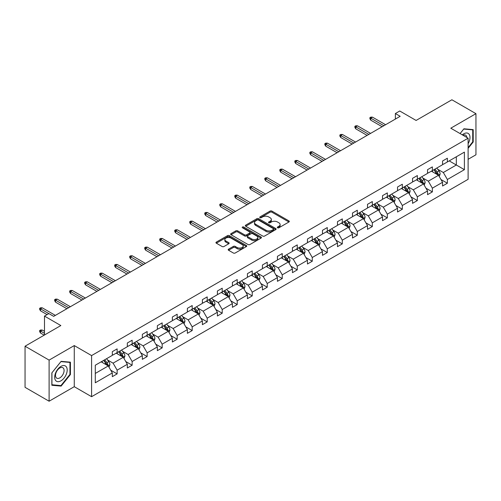<?xml version="1.0" encoding="UTF-8"?>
<svg xmlns="http://www.w3.org/2000/svg" width="501" height="501" viewBox="0 0 501 501"><rect width="100%" height="100%" fill="white"/><g stroke="black" fill="none" stroke-linecap="round" stroke-linejoin="round"><path stroke-width="0.75" d="M277.567 227.792A0.933 0.539 0 0 0 278.888 227.792L288.92 221.999A1.334 0.77 0 0 0 289.315 221.455A1.334 0.77 0 0 0 288.92 220.91L271.924 211.096A1.334 0.77 0 0 0 270.033 211.096L260 216.889A0.933 0.539 0 0 0 259.725 217.271A0.933 0.539 0 0 0 260 217.653A0.933 0.539 0 0 0 261.322 217.653L262.618 216.902A4.277 2.467 0 0 1 268.661 216.902L270.083 217.722A4.277 2.467 0 0 1 271.335 219.463A4.277 2.467 0 0 1 270.083 221.21L268.78 221.962A0.933 0.539 0 0 0 268.511 222.344A0.933 0.539 0 0 0 268.78 222.726A0.933 0.539 0 0 0 270.102 222.726L271.404 221.974A4.277 2.467 0 0 1 277.448 221.974L278.863 222.788A4.277 2.467 0 0 1 280.115 224.536A4.277 2.467 0 0 1 278.863 226.283L277.567 227.028A0.933 0.539 0 0 0 277.291 227.41A0.933 0.539 0 0 0 277.567 227.792L277.567 227.028M468.109 159.312L475.95 154.784L475.95 113.671L451.896 99.78L416.099 120.447L399.742 111.003L395.364 113.533L395.364 119.088M49.104 401.22L74.267 386.691L74.267 345.577L49.104 360.106L49.104 401.22L25.05 387.329L25.05 346.216L60.846 325.55L44.489 316.106L44.489 335M49.104 360.106L25.05 346.216M228.569 249.154A1.334 0.77 0 0 0 228.18 249.705A1.334 0.77 0 0 0 228.569 250.25L233.341 252.999A1.334 0.77 0 0 0 235.226 252.999L246.373 246.567A1.334 0.77 0 0 0 246.768 246.022A1.334 0.77 0 0 0 246.373 245.477L229.37 235.658A1.334 0.77 0 0 0 227.485 235.658L216.338 242.096A1.334 0.77 0 0 0 215.95 242.641A1.334 0.77 0 0 0 216.338 243.185L222.1 246.511A1.334 0.77 0 0 0 223.991 246.511L228.757 243.755A1.334 0.77 0 0 0 229.151 243.21A1.334 0.77 0 0 0 228.757 242.666L225.901 241.019A3.576 2.06 0 0 1 224.855 239.559A3.576 2.06 0 0 1 227.059 237.656A3.576 2.06 0 0 1 230.955 238.1L242.146 244.563A3.576 2.06 0 0 1 243.192 246.022A3.576 2.06 0 0 1 240.987 247.926A3.576 2.06 0 0 1 237.092 247.481L235.226 246.404A1.334 0.77 0 0 0 233.341 246.404L228.569 249.154L228.569 250.25L233.341 247.513L233.341 246.404M44.489 316.106L48.866 313.582L53.676 316.356L400.174 116.307L395.364 113.533M74.267 345.577L91.589 355.578L468.109 138.201L468.109 179.308L91.589 396.692L91.589 355.578M475.95 113.671L450.787 128.2L468.109 138.201M262.712 236.04A1.334 0.77 0 0 0 264.603 236.04L275.75 229.608A1.334 0.77 0 0 0 276.139 229.063A1.334 0.77 0 0 0 275.75 228.519L258.748 218.699A1.334 0.77 0 0 0 256.856 218.699L245.715 225.137A1.334 0.77 0 0 0 245.321 225.682A1.334 0.77 0 0 0 245.715 226.227L262.712 236.04M242.828 227.999A0.933 0.539 0 0 1 243.774 228.13L261.046 238.094L249.918 244.519A1.334 0.77 0 0 1 248.026 244.519L231.024 234.706L231.024 233.616A1.334 0.77 0 0 0 230.635 234.161A1.334 0.77 0 0 0 231.024 234.706M231.024 233.616L235.796 230.861A1.334 0.77 0 0 1 237.687 230.861L244.582 234.844A1.334 0.77 0 0 0 246.467 234.844L249.63 233.015A1.334 0.77 0 0 0 250.024 232.47A1.334 0.77 0 0 0 249.63 231.925L242.453 227.78A0.933 0.539 0 0 1 242.183 227.398A0.933 0.539 0 0 1 242.76 226.903A0.933 0.539 0 0 1 243.774 227.016L261.059 236.998A1.334 0.77 0 0 1 261.453 237.543A1.334 0.77 0 0 1 261.059 238.088L261.059 236.998M95.29 365.216L112.324 355.384L112.324 351.664L117.134 348.884L117.134 352.61L127.335 346.717L127.335 342.997L132.145 340.217L132.145 343.943L142.347 338.05L142.347 334.33L147.156 331.556L147.156 335.275L157.358 329.389L157.358 325.663L162.167 322.888L162.167 326.608L172.369 320.721L172.369 316.995L177.179 314.221L177.179 317.941L187.38 312.054L187.38 308.334L192.19 305.554L192.19 309.274L202.391 303.387L202.391 299.667L207.201 296.886L207.201 300.606L217.396 294.72L217.396 291L222.212 288.219L222.212 291.945L232.408 286.052L232.408 282.332L237.224 279.552L237.224 283.278L247.419 277.385L247.419 273.665L252.235 270.891L252.235 274.611L262.43 268.724L262.43 264.998L267.24 262.223L267.24 265.943L277.441 260.057L277.441 256.33L282.251 253.556L282.251 257.276L292.452 251.389L292.452 247.669L297.262 244.889L297.262 248.609L307.464 242.722L307.464 239.002L312.273 236.221L312.273 239.948L322.475 234.055L322.475 230.335L327.285 227.554L327.285 231.28L337.486 225.387L337.486 221.667L342.296 218.887L342.296 222.613L352.497 216.726L352.497 213L357.307 210.226L357.307 213.946L367.509 208.059L367.509 204.333L372.318 201.559L372.318 205.278L382.52 199.392L382.52 195.666L387.329 192.891L387.329 196.611L397.531 190.724L397.531 187.005L402.341 184.224L402.341 187.944L412.542 182.057L412.542 178.337L417.352 175.557L417.352 179.283L427.547 173.39L427.547 169.67L432.363 166.889L432.363 170.616L442.558 164.723L442.558 161.003L447.374 158.222L447.374 161.948L464.402 152.116L464.402 169.67L447.374 179.502L447.374 183.222L442.558 186.003L442.558 182.283L432.363 188.169L432.363 191.889L427.547 194.67L427.547 190.944L417.352 196.837L417.352 200.557L412.542 203.337L412.542 199.611L402.341 205.504L402.341 209.224L397.531 212.004L397.531 208.278L387.329 214.165L387.329 217.891L382.52 220.665L382.52 216.946L372.318 222.832L372.318 226.558L367.509 229.333L367.509 225.613L357.307 231.5L357.307 235.226L352.497 238L352.497 234.28L342.296 240.167L342.296 243.887L337.486 246.667L337.486 242.947L327.285 248.834L327.285 252.554L322.475 255.335L322.475 251.608L312.273 257.501L312.273 261.221L307.464 264.002L307.464 260.276L297.262 266.169L297.262 269.889L292.452 272.663L292.452 268.943L282.251 274.83L282.251 278.556L277.441 281.33L277.441 277.61L267.24 283.497L267.24 287.223L262.43 289.998L262.43 286.278L252.235 292.164L252.235 295.891L247.419 298.665L247.419 294.945L237.224 300.832L237.224 304.552L232.408 307.332L232.408 303.612L222.212 309.499L222.212 313.219L217.396 315.999L217.396 312.273L207.201 318.166L207.201 321.886L202.391 324.667L202.391 320.941L192.19 326.834L192.19 330.554L187.38 333.328L187.38 329.608L177.179 335.495L177.179 339.221L172.369 341.995L172.369 338.275L162.167 344.162L162.167 347.888L157.358 350.662L157.358 346.942L147.156 352.829L147.156 356.549L142.347 359.33L142.347 355.61L132.145 361.497L132.145 365.216L127.335 367.997L127.335 364.277L117.134 370.164L117.134 373.884L112.324 376.664L112.324 372.938L95.29 382.777L95.29 365.216M116.176 353.161L123.296 357.276L113.094 363.162L107.527 359.95M113.094 363.162L117.134 370.164M123.296 357.276L127.335 364.277M112.324 354.495L113.094 354.94L117.134 352.61M131.181 344.494L138.307 348.608L128.106 354.495L122.538 351.282M128.106 354.495L132.145 361.497M138.307 348.608L142.347 355.61M127.335 345.828L128.106 346.272L132.145 343.943M146.192 335.833L153.312 339.941L143.117 345.828L137.543 342.615M143.117 345.828L147.156 352.829M153.312 339.941L157.358 346.942M142.347 337.167L143.117 337.605L147.156 335.275M161.203 327.166L168.323 331.274L158.128 337.167L152.554 333.948M158.128 337.167L162.167 344.162M168.323 331.274L172.369 338.275M157.358 328.499L158.128 328.944L162.167 326.608M176.214 318.498L183.335 322.606L173.139 328.499L167.566 325.281M173.139 328.499L177.179 335.495M183.335 322.606L187.38 329.608M172.369 319.832L173.139 320.277L177.179 317.941M191.225 309.831L198.346 313.945L188.151 319.832L182.577 316.613M188.151 319.832L192.19 326.834M198.346 313.945L202.391 320.941M187.38 311.165L188.151 311.609L192.19 309.274M206.237 301.164L213.357 305.278L203.155 311.165L197.588 307.952M203.155 311.165L207.201 318.166M213.357 305.278L217.396 312.273M202.391 302.498L203.155 302.942L207.201 300.606M221.248 292.496L228.368 296.611L218.167 302.498L212.599 299.285M218.167 302.498L222.212 309.499M228.368 296.611L232.408 303.612M217.396 293.83L218.167 294.275L222.212 291.945M236.259 283.835L243.38 287.943L233.178 293.83L227.611 290.618M233.178 293.83L237.224 300.832M243.38 287.943L247.419 294.945M232.408 285.163L233.178 285.608L237.224 283.278M251.27 275.168L258.391 279.276L248.189 285.163L242.622 281.95M248.189 285.163L252.235 292.164M258.391 279.276L262.43 286.278M247.419 276.502L248.189 276.947L252.235 274.611M266.281 266.501L273.402 270.609L263.2 276.502L257.633 273.283M263.2 276.502L267.24 283.497M273.402 270.609L277.441 277.61M262.43 267.835L263.2 268.279L267.24 265.943M281.293 257.833L288.413 261.942L278.212 267.835L272.644 264.616M278.212 267.835L282.251 274.83M288.413 261.942L292.452 268.943M277.441 259.167L278.212 259.612L282.251 257.276M296.304 249.166L303.424 253.281L293.223 259.167L287.655 255.948M293.223 259.167L297.262 266.169M303.424 253.281L307.464 260.276M292.452 250.5L293.223 250.945L297.262 248.609M311.315 240.499L318.436 244.613L308.234 250.5L302.667 247.287M308.234 250.5L312.273 257.501M318.436 244.613L322.475 251.608M307.464 241.833L308.234 242.277L312.273 239.948M326.326 231.831L333.447 235.946L323.245 241.833L317.678 238.62M323.245 241.833L327.285 248.834M333.447 235.946L337.486 242.947M322.475 233.165L323.245 233.61L327.285 231.28M341.331 223.17L348.452 227.279L338.256 233.165L332.683 229.953M338.256 233.165L342.296 240.167M348.452 227.279L352.497 234.28M337.486 224.498L338.256 224.943L342.296 222.613M356.343 214.503L363.463 218.611L353.268 224.498L347.694 221.285M353.268 224.498L357.307 231.5M363.463 218.611L367.509 225.613M352.497 215.837L353.268 216.282L357.307 213.946M371.354 205.836L378.474 209.944L368.279 215.837L362.705 212.618M368.279 215.837L372.318 222.832M378.474 209.944L382.52 216.946M367.509 207.17L368.279 207.614L372.318 205.278M386.365 197.169L393.485 201.277L383.29 207.17L377.716 203.951M383.29 207.17L387.329 214.165M393.485 201.277L397.531 208.278M382.52 198.502L383.29 198.947L387.329 196.611M401.376 188.501L408.497 192.616L398.301 198.502L392.728 195.284M398.301 198.502L402.341 205.504M408.497 192.616L412.542 199.611M397.531 189.835L398.301 190.28L402.341 187.944M416.387 179.834L423.508 183.948L413.306 189.835L407.739 186.623M413.306 189.835L417.352 196.837M423.508 183.948L427.547 190.944M412.542 181.168L413.306 181.612L417.352 179.283M431.399 171.167L438.519 175.281L428.317 181.168L422.75 177.955M428.317 181.168L432.363 188.169M438.519 175.281L442.558 182.283M427.547 172.501L428.317 172.945L432.363 170.616M449.203 160.89L456.323 165.004L443.329 172.501L437.761 169.288M443.329 172.501L447.374 179.502M464.402 169.67L456.323 165.004L456.323 156.782L464.402 152.116M74.267 386.691L91.589 396.692M442.558 163.833L443.329 164.278L447.374 161.948M95.29 373.439L108.285 365.943L101.164 361.828M108.285 365.943L112.324 372.938M440.974 179.533L447.374 183.222M425.963 188.194L432.363 191.889M410.952 196.862L417.352 200.557M395.94 205.529L402.341 209.224M380.929 214.196L387.329 217.891M365.918 222.864L372.318 226.558M350.907 231.531L357.307 235.226M335.895 240.192L342.296 243.887M320.884 248.859L327.285 252.554M305.879 257.527L312.273 261.221M290.868 266.194L297.262 269.889M275.857 274.861L282.251 278.556M260.846 283.528L267.24 287.223M245.834 292.196L252.235 295.891M230.823 300.857L237.224 304.552M215.812 309.524L222.212 313.219M200.801 318.191L207.201 321.886M185.79 326.859L192.19 330.554M170.778 335.526L177.179 339.221M155.767 344.193L162.167 347.888M140.756 352.861L147.156 356.549M125.745 361.522L132.145 365.216M110.734 370.189L117.134 373.884M468.109 148.346L473.207 142.002L473.207 129.621L463.92 128.788L460.081 133.567M70.422 374.548L70.422 362.167L61.135 361.34L51.847 372.888L51.847 385.269L61.135 386.102L70.422 374.548L69.94 374.272M277.942 227.924L278.863 227.391A4.277 2.467 0 0 0 280.115 225.65L280.115 224.536M271.335 219.463L271.335 220.578A4.277 2.467 0 0 1 270.083 222.319L269.156 222.857M288.92 220.91L288.92 221.999L271.924 212.205A1.334 0.77 0 0 0 270.033 212.205L260.37 217.785M275.75 228.519L275.75 229.608L258.748 219.814A1.334 0.77 0 0 0 256.856 219.814L245.728 226.239M273.383 229.445A0.933 0.539 0 0 0 273.659 229.063A0.933 0.539 0 0 0 273.383 228.681L258.466 220.064A0.933 0.539 0 0 0 257.138 220.064L255.773 220.853A4.277 2.467 0 0 0 254.521 222.601A4.277 2.467 0 0 0 255.773 224.348L265.975 230.235A4.277 2.467 0 0 0 272.018 230.235L273.383 229.445L273.383 230.554A0.933 0.539 0 0 0 273.659 230.172L273.659 229.063M254.521 222.601L254.521 223.709A4.277 2.467 0 0 0 255.773 225.456L255.773 224.348M273.383 230.554L272.018 231.343A4.277 2.467 0 0 1 265.975 231.343L255.773 225.456M231.042 234.719L235.796 231.976L235.796 230.861M250.024 232.47L250.024 233.579A1.334 0.77 0 0 1 249.63 234.124L246.467 235.952A1.334 0.77 0 0 1 244.582 235.952L237.687 231.976A1.334 0.77 0 0 0 235.796 231.976M251.734 238.971A3.576 2.06 0 0 0 255.629 239.422A3.576 2.06 0 0 0 257.833 237.512A3.576 2.06 0 0 0 256.788 236.059L252.842 233.779A1.334 0.77 0 0 0 250.957 233.779L247.788 235.608A1.334 0.77 0 0 0 247.4 236.153A1.334 0.77 0 0 0 247.788 236.697L251.734 238.971L251.734 240.085A3.576 2.06 0 0 0 255.629 240.53A3.576 2.06 0 0 0 257.833 238.626L257.833 237.512M247.4 236.153L247.4 237.261A1.334 0.77 0 0 0 247.788 237.806L247.788 236.697M251.734 240.085L247.788 237.806M243.192 246.022L243.192 247.131A3.576 2.06 0 0 1 240.987 249.041A3.576 2.06 0 0 1 237.092 248.59L235.226 247.513A1.334 0.77 0 0 0 233.341 247.513M224.855 239.559L224.855 240.668A3.576 2.06 0 0 0 225.901 242.127L225.901 241.019M228.744 243.768L225.901 242.127M246.354 246.573L229.37 236.773A1.334 0.77 0 0 0 227.485 236.773L216.357 243.198M472.725 141.72L473.207 142.002M60.151 385.532L61.135 386.102M439.252 176.546L440.135 173.991A3.607 2.079 -120 0 0 438.982 170.922L436.822 168.035M432.952 172.062L432.012 170.816M437.987 174.974L438.187 174.148A3.607 2.079 -120 0 0 437.154 171.975L434.993 169.094M434.091 169.614L436.471 172.789A1.835 1.058 60 0 1 436.803 173.346L438.187 174.148M433.841 169.758L436.002 172.645A3.607 2.079 60 0 1 436.903 174.348M383.866 125.726L370.759 118.161L370.759 120.159L369.895 118.768L369.895 117.66L370.759 118.161L372.493 117.159L385.595 124.724M370.759 120.159L382.131 126.728M369.895 117.66L370.853 117.102L372.493 117.159M424.241 185.213L425.124 182.658A3.607 2.079 -120 0 0 423.971 179.59L421.811 176.703M417.94 180.729L417.001 179.483M422.976 183.642L423.176 182.809A3.607 2.079 -120 0 0 422.143 180.642L419.988 177.761M419.08 178.281L421.46 181.456A1.835 1.058 60 0 1 421.792 182.013L423.176 182.809M418.83 178.425L420.99 181.312A3.607 2.079 60 0 1 421.892 183.009M409.229 193.881L410.112 191.326A3.607 2.079 -120 0 0 408.966 188.251L406.806 185.37M402.929 189.397L401.99 188.144M407.964 192.303L408.165 191.476A3.607 2.079 -120 0 0 407.138 189.309L404.977 186.422M404.069 186.948L406.449 190.123A1.835 1.058 60 0 1 406.781 190.681L408.165 191.476M403.819 187.092L405.979 189.973A3.607 2.079 60 0 1 406.881 191.676M368.855 134.393L355.748 126.828L355.748 128.826L354.883 127.436L354.883 126.327L355.748 126.828L357.482 125.826L370.583 133.391M355.748 128.826L367.12 135.395M354.883 126.327L355.848 125.77L357.482 125.826M353.844 143.061L340.736 135.495L340.736 137.493L339.872 136.103L339.872 134.994L340.736 135.495L342.471 134.493L355.572 142.059M340.736 137.493L352.109 144.056M339.872 134.994L340.837 134.437L342.471 134.493M468.109 143.687A8.843 5.104 120 0 0 469.149 141.545A8.843 5.104 120 0 0 468.754 133.855A8.843 5.104 120 0 0 462.304 134.85M466.851 137.474A6.056 3.494 120 0 0 465.617 135.157A6.056 3.494 120 0 0 462.993 135.245M460.1 133.573L463.732 129.064L472.725 129.865L472.725 141.864L468.109 147.607M472.13 129.521L472.725 129.865M66.357 374.09A8.843 5.104 120 0 0 64.065 365.548A8.843 5.104 120 0 0 55.523 373.126A8.843 5.104 120 0 0 57.815 381.668A8.843 5.104 120 0 0 66.357 374.09M63.508 373.283A6.056 3.494 120 0 0 62.832 367.703A6.056 3.494 120 0 0 56.093 372.619A6.056 3.494 120 0 0 56.776 378.192A6.056 3.494 120 0 0 63.508 373.283M51.941 384.799L51.941 372.8L60.94 361.609L69.94 362.417L69.94 374.41L60.94 385.601L51.847 384.743M69.345 362.073L69.94 362.417M394.218 202.548L395.101 199.993A3.607 2.079 -120 0 0 393.955 196.918L391.795 194.037M387.918 198.064L386.979 196.812M392.953 200.97L393.153 200.143A3.607 2.079 -120 0 0 392.126 197.976L389.966 195.089M389.058 195.615L391.438 198.784A1.835 1.058 60 0 1 391.769 199.348L393.153 200.143M388.807 195.759L390.968 198.64A3.607 2.079 60 0 1 391.87 200.344M338.833 151.728L325.725 144.156L325.725 146.16L324.861 144.77L324.861 143.662L325.725 144.156L327.46 143.161L340.567 150.726M325.725 146.16L337.098 152.724M324.861 143.662L325.825 143.104L327.46 143.161M379.207 211.215L380.09 208.654A3.607 2.079 -120 0 0 378.944 205.585L376.783 202.705M372.907 206.731L371.967 205.479M377.942 209.637L378.149 208.811A3.607 2.079 -120 0 0 377.115 206.644L374.955 203.757M374.047 204.276L376.426 207.452A1.835 1.058 60 0 1 376.758 208.009L378.149 208.811M373.796 204.427L375.957 207.308A3.607 2.079 60 0 1 376.858 209.011M323.821 160.389L310.714 152.824L310.714 154.828L309.85 153.438L309.85 152.323L310.714 152.824L312.449 151.828L325.556 159.393M310.714 154.828L322.087 161.391M309.85 152.323L310.814 151.772L312.449 151.828M364.196 219.876L365.079 217.321A3.607 2.079 -120 0 0 363.933 214.253L361.772 211.366M357.896 215.399L356.962 214.146M362.931 218.304L363.137 217.478A3.607 2.079 -120 0 0 362.104 215.311L359.943 212.424M359.042 212.944L361.415 216.119A1.835 1.058 60 0 1 361.753 216.676L363.137 217.478M358.785 213.088L360.945 215.975A3.607 2.079 60 0 1 361.847 217.678M308.81 169.056L295.703 161.491L295.703 163.489L294.839 162.105L294.839 160.99L295.703 161.491L297.437 160.489L310.545 168.06M295.703 163.489L307.082 170.058M294.839 160.99L295.803 160.439L297.437 160.489M349.184 228.544L350.074 225.989A3.607 2.079 -120 0 0 348.921 222.92L346.761 220.033M342.884 224.066L341.951 222.813M347.919 226.972L348.126 226.145A3.607 2.079 -120 0 0 347.093 223.972L344.932 221.091M344.03 221.611L346.404 224.786A1.835 1.058 60 0 1 346.742 225.344L348.126 226.145M343.78 221.755L345.934 224.642A3.607 2.079 60 0 1 346.836 226.346M293.799 177.723L280.698 170.158L280.698 172.156L279.827 170.772L279.827 169.657L280.698 170.158L282.426 169.156L295.534 176.721M280.698 172.156L292.07 178.725M279.827 169.657L280.792 169.1L282.426 169.156M334.173 237.211L335.063 234.656A3.607 2.079 -120 0 0 333.91 231.587L331.75 228.7M327.873 232.727L326.94 231.481M332.914 235.639L333.115 234.812A3.607 2.079 -120 0 0 332.082 232.639L329.921 229.759M329.019 230.278L331.393 233.453A1.835 1.058 60 0 1 331.731 234.011L333.115 234.812M328.769 230.422L330.929 233.309A3.607 2.079 60 0 1 331.825 235.013M278.788 186.391L265.687 178.826L265.687 180.823L264.816 179.433L264.816 178.325L265.687 178.826L267.415 177.824L280.522 185.389M265.687 180.823L277.059 187.393M264.816 178.325L265.78 177.767L267.415 177.824M319.162 245.878L320.051 243.323A3.607 2.079 -120 0 0 318.899 240.255L316.738 237.368M312.862 241.394L311.929 240.148M317.903 244.306L318.104 243.473A3.607 2.079 -120 0 0 317.07 241.307L314.91 238.426M314.008 238.946L316.381 242.121A1.835 1.058 60 0 1 316.72 242.678L318.104 243.473M313.758 239.09L315.918 241.977A3.607 2.079 60 0 1 316.814 243.674M263.776 195.058L250.675 187.493L250.675 189.491L249.805 188.1L249.805 186.992L250.675 187.493L252.404 186.491L265.511 194.056M250.675 189.491L262.048 196.06M249.805 186.992L250.769 186.435L252.404 186.491M304.151 254.546L305.04 251.99A3.607 2.079 -120 0 0 303.888 248.916L301.727 246.035M297.851 250.062L296.918 248.809M302.892 252.967L303.092 252.141A3.607 2.079 -120 0 0 302.059 249.974L299.899 247.087M298.997 247.613L301.377 250.788A1.835 1.058 60 0 1 301.708 251.345L303.092 252.141M298.746 247.757L300.907 250.638A3.607 2.079 60 0 1 301.802 252.341M289.146 263.213L290.029 260.658A3.607 2.079 -120 0 0 288.877 257.583L286.716 254.702M282.84 258.729L281.906 257.476M287.881 261.635L288.081 260.808A3.607 2.079 -120 0 0 287.048 258.641L284.887 255.754M283.986 256.28L286.365 259.449A1.835 1.058 60 0 1 286.697 260.006L288.081 260.808M283.735 256.424L285.896 259.305A3.607 2.079 60 0 1 286.791 261.008M274.135 271.88L275.018 269.319A3.607 2.079 -120 0 0 273.865 266.25L271.705 263.369M267.835 267.396L266.895 266.144M272.87 270.302L273.07 269.475A3.607 2.079 -120 0 0 272.037 267.309L269.876 264.422M268.974 264.941L271.354 268.116A1.835 1.058 60 0 1 271.686 268.674L273.07 269.475M268.724 265.092L270.884 267.972A3.607 2.079 60 0 1 271.78 269.676M259.123 280.541L260.006 277.986A3.607 2.079 -120 0 0 258.854 274.917L256.694 272.03M252.823 276.064L251.884 274.811M257.858 278.969L258.059 278.143A3.607 2.079 -120 0 0 257.026 275.97L254.865 273.089M253.963 273.609L256.343 276.784A1.835 1.058 60 0 1 256.675 277.341L258.059 278.143M253.713 273.753L255.873 276.64A3.607 2.079 60 0 1 256.769 278.343M244.112 289.209L244.995 286.653A3.607 2.079 -120 0 0 243.843 283.585L241.682 280.698M237.812 284.731L236.873 283.478M242.847 287.637L243.048 286.81A3.607 2.079 -120 0 0 242.014 284.637L239.854 281.756M238.952 282.276L241.332 285.451A1.835 1.058 60 0 1 241.664 286.008L243.048 286.81M238.701 282.42L240.862 285.307A3.607 2.079 60 0 1 241.758 287.01M229.101 297.876L229.984 295.321A3.607 2.079 -120 0 0 228.832 292.252L226.671 289.365M222.801 293.392L221.862 292.146M227.836 296.304L228.036 295.477A3.607 2.079 -120 0 0 227.003 293.304L224.843 290.423M223.941 290.943L226.32 294.118A1.835 1.058 60 0 1 226.652 294.676L228.036 295.477M223.69 291.087L225.851 293.974A3.607 2.079 60 0 1 226.753 295.678M214.09 306.543L214.973 303.988A3.607 2.079 -120 0 0 213.821 300.919L211.66 298.032M207.79 302.059L206.85 300.813M212.825 304.971L213.025 304.138A3.607 2.079 -120 0 0 211.998 301.971L209.838 299.091M208.93 299.611L211.309 302.786A1.835 1.058 60 0 1 211.641 303.343L213.025 304.138M208.679 299.755L210.84 302.642A3.607 2.079 60 0 1 211.741 304.339M199.079 315.21L199.962 312.655A3.607 2.079 -120 0 0 198.816 309.58L196.655 306.7M192.779 310.726L191.839 309.474M197.814 313.632L198.014 312.806A3.607 2.079 -120 0 0 196.987 310.639L194.826 307.752M193.918 308.278L196.298 311.447A1.835 1.058 60 0 1 196.63 312.01L198.014 312.806M193.668 308.422L195.828 311.303A3.607 2.079 60 0 1 196.73 313.006M184.067 323.878L184.95 321.323A3.607 2.079 -120 0 0 183.804 318.248L181.644 315.367M177.767 319.394L176.828 318.141M182.802 322.3L183.003 321.473A3.607 2.079 -120 0 0 181.976 319.306L179.815 316.419M178.907 316.945L181.287 320.114A1.835 1.058 60 0 1 181.619 320.671L183.003 321.473M178.657 317.089L180.817 319.97A3.607 2.079 60 0 1 181.719 321.673M169.056 332.539L169.939 329.984A3.607 2.079 -120 0 0 168.793 326.915L166.633 324.034M162.756 328.061L161.817 326.809M167.791 330.967L167.998 330.14A3.607 2.079 -120 0 0 166.965 327.973L164.804 325.086M163.902 325.606L166.276 328.781A1.835 1.058 60 0 1 166.608 329.339L167.998 330.14M163.645 325.756L165.806 328.637A3.607 2.079 60 0 1 166.708 330.341M248.765 203.725L235.664 196.16L235.664 198.158L234.794 196.768L234.794 195.659L235.664 196.16L237.393 195.158L250.5 202.723M235.664 198.158L247.037 204.721M234.794 195.659L235.758 195.102L237.393 195.158M233.754 212.393L220.653 204.821L220.653 206.825L219.789 205.435L219.789 204.327L220.653 204.821L222.381 203.826L235.489 211.391M220.653 206.825L232.026 213.388M219.789 204.327L220.747 203.769L222.381 203.826M218.749 221.054L205.642 213.489L205.642 215.493L204.777 214.102L204.777 212.988L205.642 213.489L207.37 212.493L220.478 220.058M205.642 215.493L217.014 222.056M204.777 212.988L205.736 212.437L207.37 212.493M203.738 229.721L190.63 222.156L190.63 224.154L189.766 222.77L189.766 221.655L190.63 222.156L192.365 221.154L205.466 228.725M190.63 224.154L202.003 230.723M189.766 221.655L190.724 221.104L192.365 221.154M188.727 238.388L175.619 230.823L175.619 232.821L174.755 231.431L174.755 230.322L175.619 230.823L177.354 229.821L190.455 237.386M175.619 232.821L186.992 239.39M174.755 230.322L175.713 229.765L177.354 229.821M173.715 247.056L160.608 239.491L160.608 241.488L159.744 240.098L159.744 238.99L160.608 239.491L162.343 238.489L175.444 246.054M160.608 241.488L171.981 248.058M159.744 238.99L160.702 238.432L162.343 238.489M158.704 255.723L145.597 248.158L145.597 250.156L144.733 248.765L144.733 247.657L145.597 248.158L147.332 247.156L160.433 254.721M145.597 250.156L156.97 256.725M144.733 247.657L145.697 247.099L147.332 247.156M143.693 264.39L130.586 256.819L130.586 258.823L129.721 257.433L129.721 256.324L130.586 256.819L132.32 255.823L145.422 263.388M130.586 258.823L141.958 265.386M129.721 256.324L130.686 255.767L132.32 255.823M128.682 273.058L115.574 265.486L115.574 267.49L114.71 266.1L114.71 264.985L115.574 265.486L117.309 264.49L130.417 272.056M115.574 267.49L126.947 274.053M114.71 264.985L115.675 264.434L117.309 264.49M113.671 281.719L100.563 274.153L100.563 276.157L99.699 274.767L99.699 273.652L100.563 274.153L102.298 273.158L115.405 280.723M100.563 276.157L111.936 282.721M99.699 273.652L100.663 273.101L102.298 273.158M154.045 341.206L154.928 338.651A3.607 2.079 -120 0 0 153.782 335.582L151.621 332.695M147.745 336.728L146.812 335.476M152.78 339.634L152.987 338.808A3.607 2.079 -120 0 0 151.953 336.634L149.793 333.754M148.891 334.273L151.264 337.449A1.835 1.058 60 0 1 151.603 338.006L152.987 338.808M148.634 334.417L150.795 337.305A3.607 2.079 60 0 1 151.697 339.008M98.659 290.386L85.552 282.821L85.552 284.818L84.688 283.434L84.688 282.32L85.552 282.821L87.287 281.819L100.394 289.39M85.552 284.818L96.931 291.388M84.688 282.32L85.652 281.762L87.287 281.819M139.034 349.873L139.923 347.318A3.607 2.079 -120 0 0 138.771 344.25L136.61 341.363M132.734 345.389L131.801 344.143M137.769 348.301L137.975 347.475A3.607 2.079 -120 0 0 136.942 345.302L134.782 342.421M133.88 342.941L136.253 346.116A1.835 1.058 60 0 1 136.591 346.673L137.975 347.475M133.629 343.085L135.79 345.972A3.607 2.079 60 0 1 136.685 347.675M83.648 299.053L70.547 291.488L70.547 293.486L69.677 292.096L69.677 290.987L70.547 291.488L72.276 290.486L85.383 298.051M70.547 293.486L81.92 300.055M69.677 290.987L70.641 290.43L72.276 290.486M124.023 358.541L124.912 355.986A3.607 2.079 -120 0 0 123.76 352.917L121.599 350.03M117.722 354.057L116.789 352.81M122.764 356.969L122.964 356.142A3.607 2.079 -120 0 0 121.931 353.969L119.77 351.088M118.869 351.608L121.242 354.783A1.835 1.058 60 0 1 121.58 355.341L122.964 356.142M118.618 351.752L120.779 354.639A3.607 2.079 60 0 1 121.674 356.343M68.637 307.72L55.536 300.155L55.536 302.153L54.665 300.763L54.665 299.654L55.536 300.155L57.264 299.153L70.372 306.718M55.536 302.153L66.909 308.722M54.665 299.654L55.63 299.097L57.264 299.153M109.011 367.208L109.901 364.653A3.607 2.079 -120 0 0 108.748 361.578L106.588 358.697M102.711 362.724L101.778 361.478M107.753 365.636L107.953 364.803A3.607 2.079 -120 0 0 106.92 362.636L104.759 359.756M103.857 360.275L106.231 363.45A1.835 1.058 60 0 1 106.569 364.008L107.953 364.803M103.607 360.419L105.767 363.3A3.607 2.079 60 0 1 106.663 365.004M40.525 333.04L39.654 331.656L39.654 330.541L40.619 329.984L42.253 330.04L40.525 331.042L40.525 333.04L44.201 335.163M39.654 330.541L44.489 333.328M42.253 330.04L44.489 331.33M48.816 313.607L40.525 308.823L40.525 310.82L39.654 309.43L39.654 308.322L40.525 308.823L42.253 307.821L55.361 315.386M40.525 310.82L47.088 314.609M39.654 308.322L40.619 307.764L42.253 307.821M278.863 227.391L278.863 226.283M268.78 222.726L268.78 221.962M270.083 222.319L270.083 221.21M260 217.653L260 216.889M270.033 212.205L270.033 211.096M271.924 212.205L271.924 211.096M245.715 226.227L245.715 225.137M256.856 219.814L256.856 218.699M258.748 219.814L258.748 218.699M265.975 231.343L265.975 230.235M272.018 231.343L272.018 230.235M237.687 231.976L237.687 230.861M244.582 235.952L244.582 234.844M246.467 235.952L246.467 234.844M249.63 234.124L249.63 233.015M243.774 228.13L243.774 227.016M235.226 247.513L235.226 246.404M237.092 248.59L237.092 247.481M228.757 243.755L228.757 242.666M216.338 243.185L216.338 242.096M227.485 236.773L227.485 235.658M229.37 236.773L229.37 235.658M246.373 246.567L246.373 245.477M438.262 175.131L440.11 174.06M437.154 171.975L438.982 170.922M434.974 173.233L436.002 172.645M423.251 183.798L425.098 182.727M422.143 180.642L423.971 179.59M419.963 181.901L420.99 181.312M408.24 192.465L410.087 191.395M407.138 189.309L408.966 188.251M404.952 190.568L405.979 189.973M393.229 201.126L395.082 200.062M392.126 197.976L393.955 196.918M389.947 199.235L390.968 198.64M378.217 209.794L380.071 208.729M377.115 206.644L378.944 205.585M374.936 207.902L375.957 207.308M363.206 218.461L365.06 217.39M362.104 215.311L363.933 214.253M359.925 216.57L360.945 215.975M348.195 227.128L350.049 226.057M347.093 223.972L348.921 222.92M344.913 225.231L345.934 224.642M333.184 235.796L335.037 234.725M332.082 232.639L333.91 231.587M329.902 233.898L330.929 233.309M318.173 244.463L320.026 243.392M317.07 241.307L318.899 240.255M314.891 242.565L315.918 241.977M303.161 253.13L305.015 252.059M302.059 249.974L303.888 248.916M299.88 251.233L300.907 250.638M288.15 261.791L290.004 260.727M287.048 258.641L288.877 257.583M284.869 259.9L285.896 259.305M273.139 270.459L274.993 269.394M272.037 267.309L273.865 266.25M269.857 268.567L270.884 267.972M258.128 279.126L259.981 278.055M257.026 275.97L258.854 274.917M254.846 277.228L255.873 276.64M243.123 287.793L244.97 286.722M242.014 284.637L243.843 283.585M239.835 285.896L240.862 285.307M228.112 296.46L229.959 295.39M227.003 293.304L228.832 292.252M224.824 294.563L225.851 293.974M213.1 305.128L214.948 304.057M211.998 301.971L213.821 300.919M209.813 303.23L210.84 302.642M198.089 313.795L199.943 312.724M196.987 310.639L198.816 309.58M194.801 311.898L195.828 311.303M183.078 322.456L184.932 321.392M181.976 319.306L183.804 318.248M179.796 320.565L180.817 319.97M168.067 331.123L169.92 330.059M166.965 327.973L168.793 326.915M164.785 329.232L165.806 328.637M153.055 339.791L154.909 338.72M151.953 336.634L153.782 335.582M149.774 337.893L150.795 337.305M138.044 348.458L139.898 347.387M136.942 345.302L138.771 344.25M134.763 346.56L135.79 345.972M123.033 357.125L124.887 356.054M121.931 353.969L123.76 352.917M119.752 355.228L120.779 354.639M108.022 365.793L109.876 364.722M106.92 362.636L108.748 361.578M104.74 363.895L105.767 363.3"/></g></svg>
